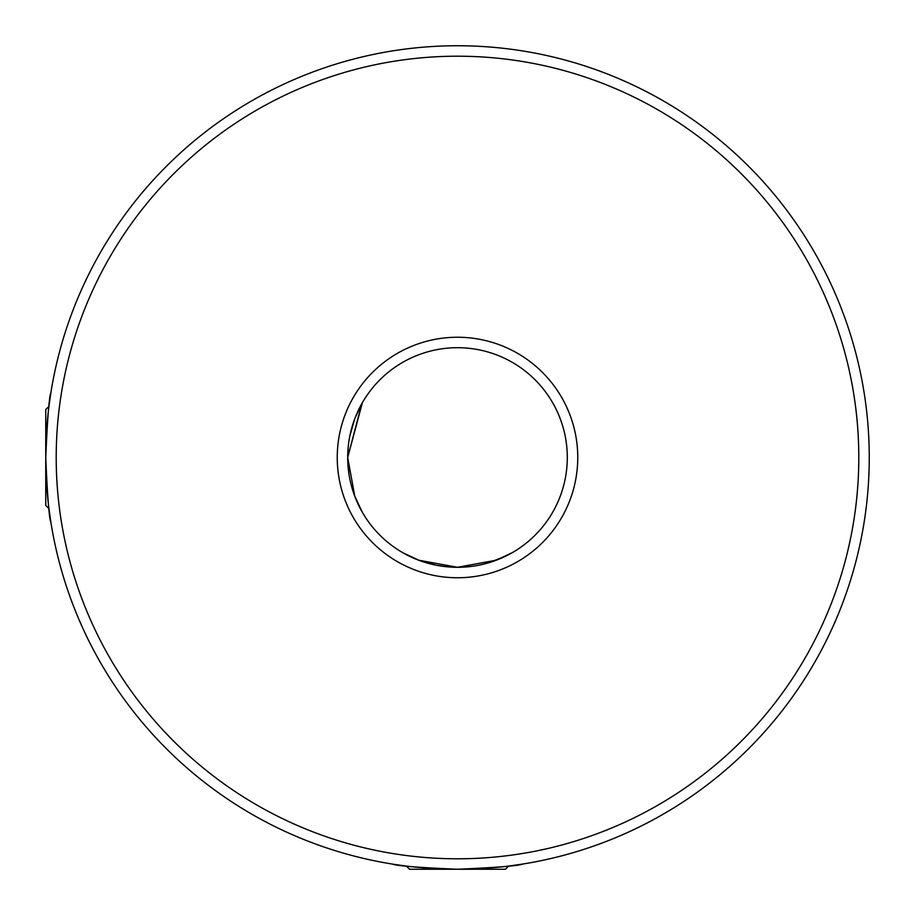 <?xml version="1.0" encoding="UTF-8"?>
<svg xmlns="http://www.w3.org/2000/svg" width="915" height="915" viewBox="0 0 915 915"><rect width="100%" height="100%" fill="white"/><g stroke="black" fill="none" stroke-linecap="round" stroke-linejoin="round"><path stroke-width="1.37" d="M49.479 512.766L50.931 522.614L48.93 508.614L45.75 505.423L45.75 409.577L48.93 406.386L50.931 392.386L49.456 402.394M512.491 865.567L522.614 864.069L508.614 866.07L505.423 869.25L409.577 869.25L406.386 866.07L397.625 864.869M457.5 869.25C417.961 867.534 396.252 865.807 392.386 864.069C396.229 865.807 417.938 867.534 457.5 869.25C497.062 867.534 518.771 865.807 522.614 864.069C518.748 865.807 497.039 867.534 457.5 869.25M45.75 457.5C47.466 417.961 49.193 396.252 50.931 392.386C49.193 396.241 47.466 417.938 45.75 457.5C47.466 497.074 49.193 518.782 50.931 522.614C49.193 518.736 47.466 497.039 45.75 457.5A411.75 411.75 0 0 1 457.5 45.75A411.75 411.75 0 0 1 869.25 457.5A411.75 411.75 0 0 1 457.5 869.25A411.75 411.75 0 0 1 45.75 457.5M337.246 457.5A120.254 120.254 0 0 1 457.5 337.246A120.254 120.254 0 0 1 577.754 457.5A120.254 120.254 0 0 1 457.5 577.754A120.254 120.254 0 0 1 337.246 457.5M354.86 418.51L361.791 403.698L347.7 457.5L354.814 496.399L362.409 512.4L354.803 496.33L347.7 457.5A109.8 109.8 0 0 0 457.5 567.3A109.8 109.8 0 0 0 567.3 457.5A109.8 109.8 0 0 0 457.5 347.7A109.8 109.8 0 0 0 347.7 457.5L362.409 402.6M56.204 457.5A401.296 401.296 0 0 0 457.5 858.796A401.296 401.296 0 0 0 858.796 457.5A401.296 401.296 0 0 0 457.5 56.204A401.296 401.296 0 0 0 56.204 457.5M512.4 552.591L496.319 560.209L457.546 567.3L418.647 560.197L402.6 552.591L418.67 560.197L457.466 567.3L496.388 560.186L512.4 552.591L505.858 556.08L488.187 562.919M52.384 531.089L51.606 526.674M194.643 774.433L191.201 771.551M723.799 771.551L720.357 774.433M863.394 526.674L862.616 531.089M596.328 69.86L600.549 71.393M314.463 71.393L318.672 69.86M522.614 864.069L512.697 865.533M402.6 552.591L403.606 553.163M403.87 553.312L418.601 560.174M418.83 560.266L436.043 565.184M436.352 565.241L446.612 566.762M348.249 446.474L347.7 457.5L348.912 473.764M352.081 488.21L354.814 496.376M358.291 504.542L360.041 508.077M360.11 508.202L362.409 512.4M354.574 419.276L349.793 436.192M596.328 845.14L600.549 843.607M314.463 843.607L318.672 845.14M52.384 383.911L51.606 388.326M194.643 140.567L191.201 143.449M723.799 143.449L720.357 140.567M863.394 388.326L862.616 383.911"/></g></svg>
